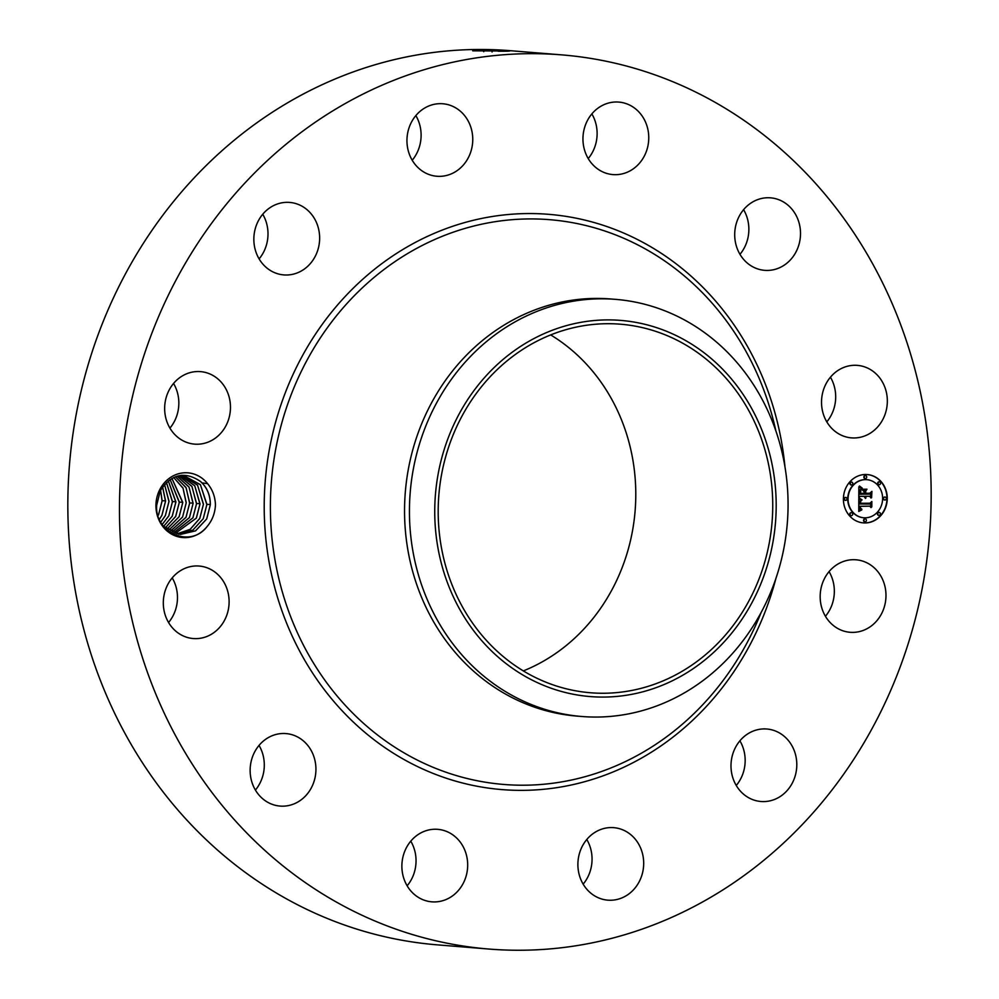 <?xml version="1.0" encoding="UTF-8"?>
<svg xmlns="http://www.w3.org/2000/svg" width="999" height="999" viewBox="0 0 999 999"><rect width="100%" height="100%" fill="white"/><g stroke="black" fill="none" stroke-linecap="round" stroke-linejoin="round"><path stroke-width="1.5" d="M328.009 897.214A448.563 405.544 -85.3 0 1 137.45 377.035A448.563 405.544 -85.3 0 1 561.688 54.87A448.563 405.544 -85.3 0 1 722.627 106.706A448.563 405.544 -85.3 0 1 913.186 626.885A448.563 405.544 -85.3 0 1 488.948 949.05A448.563 405.544 -85.3 0 1 328.009 897.214M488.948 949.05L437.312 944.854A448.563 405.544 -85.3 0 1 276.373 893.019A448.563 405.544 -85.3 0 1 85.814 372.839A448.563 405.544 -85.3 0 1 510.052 50.674L561.688 54.87M498.351 51.236L498.376 51.236C514.735 51.261 512.687 50.874 492.232 50.062L472.702 50.824L509.69 51.049M829.07 571.615A36.376 32.88 -85.3 0 1 830.194 608.99A36.376 32.88 -85.3 0 1 825.436 616.271M739.897 740.821A36.376 32.88 -85.3 0 1 736.263 785.476M586.788 839.485A36.376 32.88 -85.3 0 1 583.154 884.14M410.776 841.158A36.376 32.88 -85.3 0 1 407.142 885.813M259.028 745.404A36.376 32.88 -85.3 0 1 259.628 746.453A36.376 32.88 -85.3 0 1 255.407 790.059M172.203 577.872A36.376 32.88 -85.3 0 1 177.472 596.927A36.376 32.88 -85.3 0 1 168.569 622.514M173.564 383.454A36.376 32.88 -85.3 0 1 174.688 420.829A36.376 32.88 -85.3 0 1 169.93 428.096M262.737 214.236A36.376 32.88 -85.3 0 1 259.103 258.891M415.846 115.584A36.376 32.88 -85.3 0 1 412.212 160.24M591.858 113.911A36.376 32.88 -85.3 0 1 588.224 158.554M743.593 209.665A36.376 32.88 -85.3 0 1 744.193 210.714A36.376 32.88 -85.3 0 1 739.972 254.32M830.431 377.197A36.376 32.88 -85.3 0 1 835.688 396.253A36.376 32.88 -85.3 0 1 826.797 421.853M159.64 489.885A32.468 29.346 -85.3 0 1 207.555 483.628L202.06 482.929A29.558 26.723 -85.3 0 0 200.424 481.443C184.803 470.929 171.428 474.013 160.302 490.684L156.668 505.307C154.445 532.804 190.559 548.788 207.255 526.348A32.468 29.346 -85.3 0 1 168.307 531.955A32.468 29.346 -85.3 0 1 159.64 489.885M207.555 483.628C212.525 489.572 215.16 496.665 215.459 504.907C215.047 513.161 212.3 520.317 207.255 526.348M881.83 613.199A36.376 32.88 -85.3 0 1 850.124 632.292A36.376 32.88 -85.3 0 1 824.312 578.896A36.376 32.88 -85.3 0 1 856.018 559.79A36.376 32.88 -85.3 0 1 881.83 613.199M746.99 734.377A36.376 32.88 -85.3 0 1 766.845 729.008A36.376 32.88 -85.3 0 1 795.978 756.568A36.376 32.88 -85.3 0 1 780.793 796.128A36.376 32.88 -85.3 0 1 760.951 801.498A36.376 32.88 -85.3 0 1 731.817 773.938A36.376 32.88 -85.3 0 1 746.99 734.377M610.264 827.584A36.376 32.88 -85.3 0 1 613.736 827.659A36.376 32.88 -85.3 0 1 643.668 864.659A36.376 32.88 -85.3 0 1 611.313 900.236A36.376 32.88 -85.3 0 1 607.842 900.161A36.376 32.88 -85.3 0 1 577.909 863.161A36.376 32.88 -85.3 0 1 610.264 827.584M450.786 833.541A36.376 32.88 -85.3 0 1 466.233 875.711A36.376 32.88 -85.3 0 1 431.83 901.835A36.376 32.88 -85.3 0 1 418.781 897.639A36.376 32.88 -85.3 0 1 403.334 855.456A36.376 32.88 -85.3 0 1 437.737 829.332A36.376 32.88 -85.3 0 1 450.786 833.541M311.263 750.649A36.376 32.88 -85.3 0 1 310.901 788.648A36.376 32.88 -85.3 0 1 280.082 806.081A36.376 32.88 -85.3 0 1 254.807 789.01A36.376 32.88 -85.3 0 1 255.17 751.011A36.376 32.88 -85.3 0 1 285.989 733.578A36.376 32.88 -85.3 0 1 311.263 750.649M229.108 601.123A36.376 32.88 -85.3 0 1 193.257 638.548A36.376 32.88 -85.3 0 1 163.312 603.458A36.376 32.88 -85.3 0 1 199.163 566.046A36.376 32.88 -85.3 0 1 229.108 601.123M226.323 425.025A36.376 32.88 -85.3 0 1 194.618 444.13A36.376 32.88 -85.3 0 1 168.806 390.721A36.376 32.88 -85.3 0 1 200.512 371.628A36.376 32.88 -85.3 0 1 226.323 425.025M303.646 269.543A36.376 32.88 -85.3 0 1 283.791 274.912A36.376 32.88 -85.3 0 1 254.67 247.352A36.376 32.88 -85.3 0 1 269.842 207.792A36.376 32.88 -85.3 0 1 289.698 202.422A36.376 32.88 -85.3 0 1 318.818 229.982A36.376 32.88 -85.3 0 1 303.646 269.543M440.372 176.336A36.376 32.88 -85.3 0 1 436.9 176.261A36.376 32.88 -85.3 0 1 406.968 139.261A36.376 32.88 -85.3 0 1 439.323 103.684A36.376 32.88 -85.3 0 1 442.794 103.759A36.376 32.88 -85.3 0 1 472.739 140.759A36.376 32.88 -85.3 0 1 440.372 176.336M599.862 170.379A36.376 32.88 -85.3 0 1 584.403 128.209A36.376 32.88 -85.3 0 1 618.806 102.085A36.376 32.88 -85.3 0 1 631.855 106.281A36.376 32.88 -85.3 0 1 647.302 148.464A36.376 32.88 -85.3 0 1 612.911 174.588A36.376 32.88 -85.3 0 1 599.862 170.379M739.372 253.271A36.376 32.88 -85.3 0 1 739.735 215.272A36.376 32.88 -85.3 0 1 770.554 197.839A36.376 32.88 -85.3 0 1 795.841 214.91A36.376 32.88 -85.3 0 1 795.479 252.909A36.376 32.88 -85.3 0 1 764.66 270.342A36.376 32.88 -85.3 0 1 739.372 253.271M821.528 402.797A36.376 32.88 -85.3 0 1 857.379 365.372A36.376 32.88 -85.3 0 1 887.337 400.449A36.376 32.88 -85.3 0 1 851.485 437.874A36.376 32.88 -85.3 0 1 821.528 402.797M865.171 522.952A24.251 21.916 -85.3 0 1 863.373 522.889A24.251 21.916 -85.3 0 1 843.431 497.939A24.251 21.916 -85.3 0 1 865.509 474.488A24.251 21.916 -85.3 0 1 867.307 474.562A24.251 21.916 -85.3 0 1 887.249 499.512A24.251 21.916 -85.3 0 1 865.171 522.952M481.281 49.962L507.305 51.161M863.211 522.877A24.251 21.916 94.7 0 0 864.859 522.927A24.251 21.916 94.7 0 0 886.937 499.575A24.251 21.916 94.7 0 0 867.144 474.55M550.661 334.915A184.877 167.145 -85.3 0 1 635.114 510.889A184.877 167.145 -85.3 0 1 523.326 670.903M202.06 482.929C207.592 488.711 210.352 495.954 210.339 504.632L206.693 518.968L210.29 504.97C210.339 495.204 207.055 487.362 200.424 481.443M581.78 716.495A209.253 189.186 -85.3 0 1 506.705 692.319A209.253 189.186 94.7 0 1 409.44 509.74A209.253 189.186 94.7 0 1 509.265 325.274A209.253 189.186 -85.3 0 1 615.721 299.375A209.253 189.186 -85.3 0 1 690.796 323.551A209.253 189.186 94.7 0 1 788.061 506.131A209.253 189.186 94.7 0 1 688.224 690.584A209.253 189.186 -85.3 0 1 581.78 716.495L576.898 716.096A209.253 189.186 -85.3 0 1 501.823 691.92A209.253 189.186 -85.3 0 1 412.937 449.263A209.253 189.186 -85.3 0 1 610.839 298.976A209.253 189.186 -85.3 0 1 613.274 299.188M866.732 479.67A19.106 17.27 94.7 0 0 866.583 479.657A19.106 17.27 94.7 0 0 865.159 479.607A19.106 17.27 94.7 0 0 847.764 498.076A19.106 17.27 94.7 0 0 863.473 517.744A19.106 17.27 94.7 0 0 863.636 517.757M845.641 497.44A1.474 1.324 94.7 0 0 844.093 498.838A1.474 1.324 94.7 0 0 845.404 500.349M865.409 475.586A1.474 1.324 94.7 0 0 863.848 476.985A1.474 1.324 94.7 0 0 865.171 478.509M851.498 482.067A1.474 1.324 94.7 0 0 849.937 483.466A1.474 1.324 94.7 0 0 851.26 484.977M884.864 497.065A1.474 1.324 94.7 0 0 883.316 498.464A1.474 1.324 94.7 0 0 884.627 499.987M879.232 481.805A1.474 1.324 94.7 0 0 877.671 483.204A1.474 1.324 94.7 0 0 878.995 484.715M865.109 518.906A1.474 1.324 94.7 0 0 863.548 520.317A1.474 1.324 94.7 0 0 864.872 521.828M851.285 512.699A1.474 1.324 94.7 0 0 849.724 514.098A1.474 1.324 94.7 0 0 851.048 515.621M879.02 512.437A1.474 1.324 94.7 0 0 877.459 513.836A1.474 1.324 94.7 0 0 878.783 515.359M160.577 490.172L162.138 500.711L158.491 515.047L162.088 501.036L160.552 490.222M686.788 345.567A184.877 167.145 -85.3 0 1 765.334 559.964A184.877 167.145 -85.3 0 1 590.471 692.757A184.877 167.145 -85.3 0 1 524.138 671.39A184.877 167.145 -85.3 0 1 445.604 456.993A184.877 167.145 -85.3 0 1 620.454 324.2A184.877 167.145 -85.3 0 1 686.788 345.567M168.307 480.844L175.911 501.835L172.265 516.171L163.624 526.398L180.295 534.44L195.567 530.856L206.693 518.968L195.529 530.844L180.282 534.44M865.471 479.632A19.106 17.27 -85.3 0 1 866.882 479.682A19.106 17.27 -85.3 0 1 882.604 499.338A19.106 17.27 -85.3 0 1 865.209 517.819A19.106 17.27 -85.3 0 1 863.785 517.769A19.106 17.27 -85.3 0 1 848.076 498.101A19.106 17.27 -85.3 0 1 865.471 479.632M845.741 497.44A1.474 1.324 -85.3 0 1 845.716 500.374A1.474 1.324 -85.3 0 1 845.741 497.44M865.496 475.599A1.474 1.324 -85.3 0 1 865.484 478.533A1.474 1.324 -85.3 0 1 865.496 475.599M851.585 482.067A1.474 1.324 -85.3 0 1 851.573 485.002A1.474 1.324 -85.3 0 1 851.585 482.067M884.964 497.065A1.474 1.324 -85.3 0 1 884.939 500.012A1.474 1.324 -85.3 0 1 884.964 497.065M879.32 481.805A1.474 1.324 -85.3 0 1 879.295 484.74A1.474 1.324 -85.3 0 1 879.32 481.805M865.171 521.853A1.474 1.324 -85.3 0 1 865.196 518.918A1.474 1.324 -85.3 0 1 865.171 521.853M851.36 515.646A1.474 1.324 -85.3 0 1 851.373 512.699A1.474 1.324 -85.3 0 1 851.36 515.646M879.083 515.384A1.474 1.324 -85.3 0 1 879.108 512.437A1.474 1.324 -85.3 0 1 879.083 515.384M162.575 486.925L165.522 501.323L161.888 515.322L159.403 519.33L161.925 515.334L165.584 500.998L162.6 486.9M524.775 343.768A188.699 170.604 94.7 0 0 455.007 600.312A188.699 170.604 94.7 0 0 686.163 673.201A188.699 170.604 94.7 0 0 755.918 416.645A188.699 170.604 94.7 0 0 524.775 343.768M183.366 475.387L200.374 484.627L206.905 504.358L203.247 518.693L206.843 504.682L200.437 484.752L183.354 475.387L181.481 475.312M858.778 498.776L861.675 500.287L859.852 501.585L859.602 504.02L869.992 504.058L871.041 502.797L871.016 507.629L869.904 506.156L860.364 506.256L860.526 508.216L861.862 509.328L860.439 508.616L859.639 506.256L859.889 508.978L861.762 509.902L858.778 511.463L858.778 498.776M859.39 498.101L862.087 499.887L859.39 498.101M860.863 500.924L860.389 503.284L870.029 503.209L871.84 501.498L871.802 506.918L871.578 502.085L870.104 503.521L860.114 503.621L860.863 500.924M858.778 497.802L858.853 486.813L861.725 488.523L859.889 490.234L859.602 494.255L864.085 494.205L864.098 493.556L860.139 493.593L861.138 489.185L860.389 493.331L864.098 493.294L864.11 491.695L862.499 490.022L866.52 489.985L864.909 491.77L864.897 494.205L869.729 494.155L870.978 492.782L870.941 497.989L869.717 496.278L865.584 496.316L865.933 497.939L864.884 496.316L865.421 498.414L864.073 496.328L860.027 496.366L858.778 497.802M859.452 486.001L862.237 488.099L859.452 486.001M862.836 489.248L866.982 489.198L862.836 489.248M865.721 491.108L865.708 493.281L869.804 493.244L871.915 491.358L871.603 497.752L871.652 491.958L869.917 493.506L865.446 493.543L865.721 491.108M178.584 534.24L192.882 530.119L203.247 518.693L192.844 530.107L178.559 534.24M858.778 511.263L861.45 509.877M861.538 509.89L859.577 508.953L859.639 506.256M861.775 509.315L860.301 508.354M861.725 509.04L861.088 508.941M860.052 506.356L869.904 506.156M870.703 507.23L870.728 503.171M859.602 504.02L859.54 501.56L861.363 500.262L858.778 498.938M859.565 498.251L861.8 499.787M860.114 503.583L869.792 503.496L871.578 502.085M858.79 497.415L859.714 496.341L864.073 496.328M865.571 498.339L864.572 496.99L865.334 496.316M865.771 497.764L865.434 497.115M865.584 496.316L869.717 496.278M870.641 497.564L870.666 493.131M864.897 494.205L864.597 491.745L866.183 489.985M860.139 493.568L864.098 493.556M859.602 494.255L859.515 490.397L861.413 488.499L859.152 487.062M861.962 488.024L859.452 486.263M862.711 489.498L866.657 489.21M865.446 493.518L869.617 493.481L871.603 491.633M160.789 522.165L165.372 515.609L169.018 501.273L164.548 484.428L168.968 501.598L165.335 515.609L160.777 522.127M203.459 504.083L199.8 518.406L190.185 529.345L176.873 533.916L190.147 529.333L199.763 518.406L203.409 504.408L197.565 485.202L181.618 475.312L197.502 485.064L203.459 504.083M162.188 524.438L168.769 515.884L172.415 501.885L166.421 482.48M162.2 524.463L168.819 515.884L172.465 501.56L166.446 482.455M175.162 533.478L196.316 518.131L199.962 504.12L194.78 485.851L180.307 475.474L194.73 485.714L200.012 503.796L196.366 518.131L175.175 533.478M163.611 526.373L172.215 516.171L175.861 502.16L168.282 480.856M178.796 475.761L191.87 486.326L196.566 503.521L192.919 517.844L173.489 532.917M173.476 532.904L192.882 517.844L196.516 503.846L191.97 486.525L178.771 475.761M170.13 479.508L179.358 502.11L175.699 516.446L165.235 527.934L175.662 516.446L179.296 502.447L170.105 479.52M171.791 532.217L189.435 517.569L193.069 503.558L189.061 487.15L177.135 476.198L188.961 486.913L193.132 503.234L189.473 517.569L171.816 532.217M166.833 529.245L179.108 516.72L166.858 529.258M189.685 502.959L186.039 517.295L170.155 531.393L185.989 517.282L189.635 503.284L186.126 487.799L175.424 476.773L186.001 487.475L189.685 502.959L193.082 503.134M171.928 478.396L182.792 502.397L179.146 516.733L182.742 502.722L171.915 478.409M168.494 530.407L182.592 517.007L168.481 530.394M186.239 502.672L182.592 517.007L186.189 502.997L183.042 488.224L173.689 477.51L183.017 488.061L186.239 502.672M775.911 578.471A288.599 260.914 -85.3 0 1 398.376 756.255A288.599 260.914 -85.3 0 1 297.153 365.871A288.599 260.914 -85.3 0 1 652.26 247.665A288.599 260.914 -85.3 0 1 784.977 466.958M483.753 51.698L482.617 49.95M492.07 51.973L492.232 50.062M761.101 612.549A283.329 256.156 -85.3 0 1 402.122 751.735A283.329 256.156 -85.3 0 1 302.734 368.469A283.329 256.156 -85.3 0 1 651.373 252.422A283.329 256.156 -85.3 0 1 775.886 430.931M162.138 500.711L165.534 500.899M172.465 501.56L175.861 501.735M179.358 502.11L182.755 502.297M196.566 503.521L199.975 503.696M206.905 504.358L210.302 504.532M615.721 299.375L610.839 298.976"/></g></svg>
